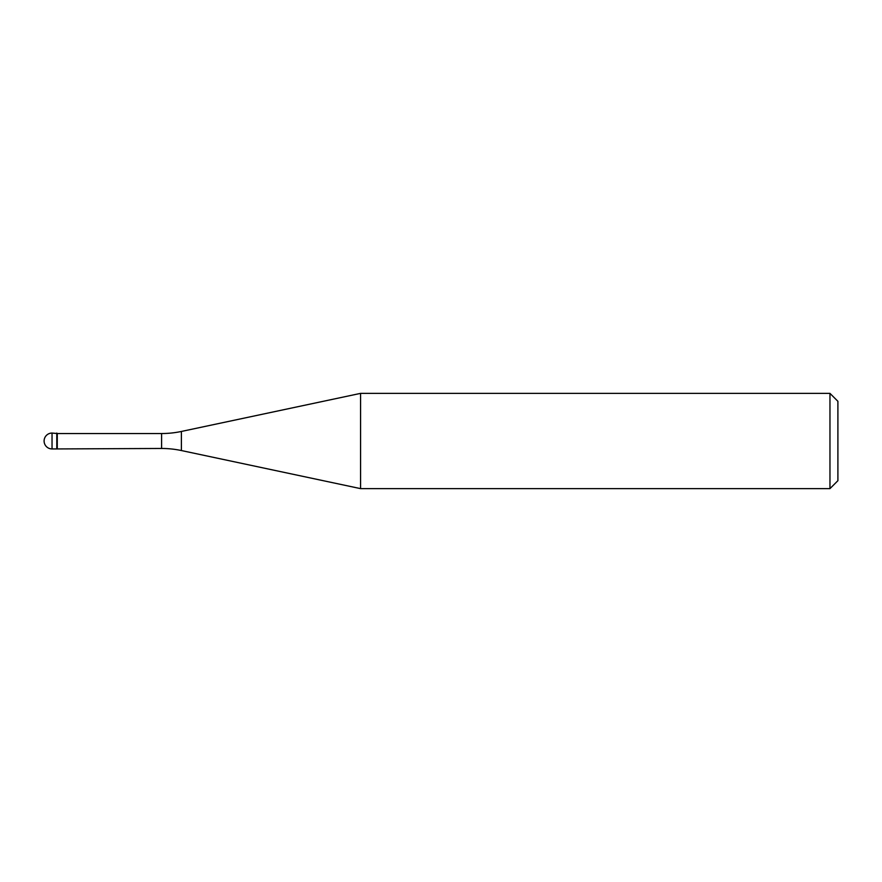 <?xml version="1.0" encoding="UTF-8"?>
<svg xmlns="http://www.w3.org/2000/svg" width="882" height="882" viewBox="0 0 882 882"><rect width="100%" height="100%" fill="white"/><g stroke="black" fill="none" stroke-linecap="round" stroke-linejoin="round"><path stroke-width="1.32" d="M57.275 433.536L52.038 433.062L52.038 448.938L56.801 448.938L56.801 433.062L56.801 448.938L161.593 448.464L161.593 433.536L57.275 433.536L57.275 448.464M52.038 448.938A7.938 7.938 0 0 1 44.1 441A7.938 7.938 0 0 1 52.038 433.062M161.593 433.536A95.256 95.256 0 0 0 181.394 431.452L360.573 393.372L360.573 488.628L181.394 450.548A95.256 95.256 0 0 0 161.593 448.464M360.573 393.372L829.962 393.372L829.962 488.628L360.573 488.628M829.962 488.628L837.9 480.69L837.9 401.31L829.962 393.372M181.394 431.452L181.394 450.548"/></g></svg>
